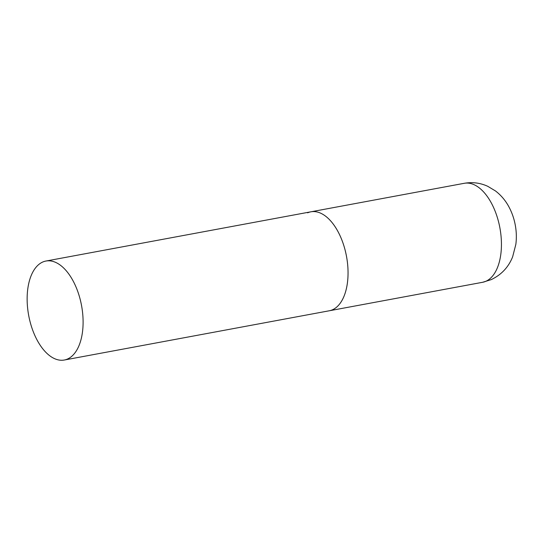 <?xml version="1.0" encoding="UTF-8"?>
<svg xmlns="http://www.w3.org/2000/svg" width="543" height="543" viewBox="0 0 543 543"><rect width="100%" height="100%" fill="white"/><g stroke="black" fill="none" stroke-linecap="round" stroke-linejoin="round"><path stroke-width="0.81" d="M332.513 309.775A50.336 26.892 79.5 0 1 329.262 310.786A50.336 26.892 -100.5 0 0 345.138 250.201A50.336 26.892 -100.5 0 0 310.874 211.811A50.336 26.892 79.5 0 1 345.877 253.276A50.336 26.892 79.5 0 1 332.513 309.775M307.623 212.822A50.336 26.892 79.5 0 1 310.874 211.811L464.258 183.303A50.336 26.892 79.5 0 1 499.261 224.775A50.336 26.892 79.5 0 1 485.904 281.267A50.336 26.892 79.5 0 1 482.652 282.279L491.184 279.638C501.365 274.806 508.519 267.19 512.646 256.791L515.85 244.33C516.671 237.854 516.461 231.352 515.219 224.809C514.031 218.49 511.947 212.551 508.981 206.985C505.614 200.645 501.121 195.304 495.501 190.96L487.75 186.31C480.256 182.876 472.424 181.878 464.258 183.303M80.194 299.437A50.336 26.892 -100.5 0 0 45.931 261.04A50.336 26.892 -100.5 0 0 30.048 321.626A50.336 26.892 -100.5 0 0 64.318 360.016A50.336 26.892 -100.5 0 0 80.194 299.437M64.318 360.016L482.652 282.279M310.874 211.811L45.931 261.04"/></g></svg>
